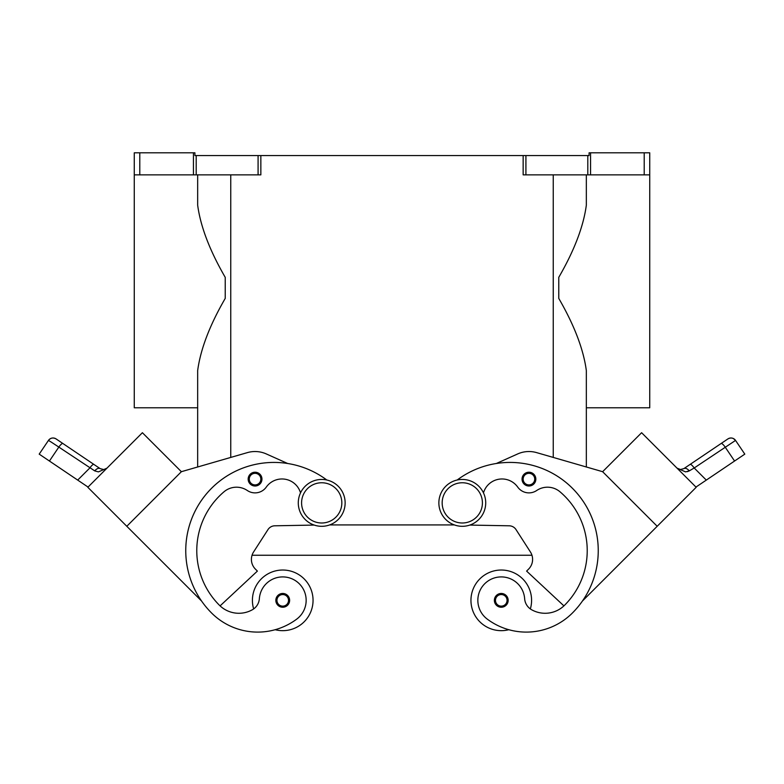<?xml version="1.0" encoding="UTF-8"?>
<svg xmlns="http://www.w3.org/2000/svg" width="784" height="784" viewBox="0 0 784 784"><rect width="100%" height="100%" fill="white"/><g stroke="black" fill="none" stroke-linecap="round" stroke-linejoin="round"><path stroke-width="1.18" d="M462.286 479.445A23.432 23.432 0 0 0 438.864 502.877A23.432 23.432 0 0 0 462.286 526.309A23.432 23.432 0 0 0 485.717 502.877A23.432 23.432 0 0 0 462.286 479.445M321.714 526.309A23.432 23.432 0 0 1 298.283 502.877A23.432 23.432 0 0 1 321.714 479.445A23.432 23.432 0 0 1 345.136 502.877A23.432 23.432 0 0 1 321.714 526.309M252.409 600.348A30.321 30.321 0 0 1 282.73 570.027A30.321 30.321 0 0 1 313.051 600.348A30.321 30.321 0 0 0 282.73 570.027A30.321 30.321 0 0 0 253.653 608.933M282.73 593.459A6.889 6.889 0 0 1 289.629 600.348A6.889 6.889 0 0 1 282.73 607.237A6.889 6.889 0 0 1 275.841 600.348A6.889 6.889 0 0 1 282.73 593.459M508.826 629.709A30.321 30.321 0 0 1 470.949 600.348A30.321 30.321 0 0 1 501.27 570.027A30.321 30.321 0 0 1 530.347 608.933M501.27 607.237A6.889 6.889 0 0 0 508.159 600.348A6.889 6.889 0 0 0 501.27 593.459A6.889 6.889 0 0 0 494.371 600.348A6.889 6.889 0 0 0 501.27 607.237M483.473 492.852A19.296 19.296 0 0 1 517.714 487.08A13.779 13.779 0 0 0 536.677 490.51A19.296 19.296 0 0 1 559.972 491.774A77.185 77.185 0 0 1 564.617 605.209A27.567 27.567 0 0 1 531.66 609.766A13.779 13.779 0 0 1 524.643 598.702A23.432 23.432 0 0 0 482.523 586.285A23.432 23.432 0 0 0 487.227 619.086A65.199 65.199 0 0 0 572.418 613A88.21 88.21 0 0 0 576.71 492.871A88.21 88.21 0 0 0 457.199 480.004M528.945 472.223A6.889 6.889 0 0 1 535.835 479.112A6.889 6.889 0 0 1 528.945 486.011A6.889 6.889 0 0 1 522.046 479.112A6.889 6.889 0 0 1 528.945 472.223M680.718 469.596L677.043 468.156L680.228 469.567L683.834 468.646L690.106 464.422A5.517 1.401 56 0 1 691.753 465.137A5.517 1.401 56 0 1 694.193 467.989L735.549 440.412A5.517 5.517 0 0 0 727.895 438.932L683.834 468.646A5.517 3.244 56 0 1 689.244 470.9L687.313 471.664M677.17 468.283L685.579 471.88L689.244 470.9L694.193 467.989L706.306 480.092L695.957 487.07M721.084 443.528A5.517 1.401 -124 0 1 722.73 444.244A5.517 1.401 -124 0 1 725.171 447.086L734.569 461.031L744.8 454.132L735.549 440.422A5.517 5.517 0 0 0 727.895 438.932L690.106 464.422M300.527 492.852A19.296 19.296 0 0 0 266.286 487.08A13.779 13.779 0 0 1 247.323 490.51A19.296 19.296 0 0 0 224.028 491.774A77.185 77.185 0 0 0 219.383 605.209A27.567 27.567 0 0 0 252.34 609.766A13.779 13.779 0 0 0 259.357 598.702A23.432 23.432 0 0 1 301.477 586.285A23.432 23.432 0 0 1 296.773 619.086A65.199 65.199 0 0 1 211.582 613A88.21 88.21 0 0 1 207.29 492.871A88.21 88.21 0 0 1 326.801 480.004A88.21 88.21 0 0 0 287.679 463.501L266.305 453.936A27.567 27.567 0 0 0 247.401 452.613L181.369 471.694M259.357 598.702A23.432 23.432 0 0 1 301.477 586.285A23.432 23.432 0 0 1 296.773 619.086A65.199 65.199 0 0 1 211.582 613A65.199 65.199 0 0 0 275.174 629.709A30.321 30.321 0 0 0 313.051 600.348M255.055 472.223A6.889 6.889 0 0 1 261.954 479.112A6.889 6.889 0 0 1 255.055 486.011A6.889 6.889 0 0 1 248.165 479.112A6.889 6.889 0 0 1 255.055 472.223M88.043 487.07L77.694 480.092L89.807 467.989A5.517 1.401 -56 0 1 92.247 465.137A5.517 1.401 -56 0 1 93.894 464.422L56.105 438.932A5.517 5.517 0 0 0 48.451 440.422L39.2 454.132L49.431 461.031L58.829 447.086L94.756 470.9L98.421 471.88L106.83 468.283M51.401 442.196L58.829 447.086A5.517 1.401 124 0 1 61.27 444.244A5.517 1.401 124 0 1 62.916 443.528L56.105 438.932A5.517 5.517 0 0 0 48.451 440.422L51.401 442.196M106.644 468.46L105.007 469.743M100.166 468.646L103.772 469.567L100.166 468.646L93.894 464.422L100.166 468.646A5.517 3.244 -56 0 0 94.756 470.9M657.198 526.28L602.622 471.703L641.606 432.719L696.182 487.295L582.424 601.044A88.21 88.21 0 0 0 496.321 463.501L517.695 453.936A27.567 27.567 0 0 1 536.599 452.613L602.622 471.694L586.334 466.98L586.334 407.778L649.73 407.778L649.73 152.802L644.213 152.802L644.213 174.861L649.73 174.861M586.334 466.98L586.334 370.567C583.482 349.262 574.29 325.203 558.767 298.39L558.767 277.35C574.29 250.537 583.482 226.478 586.334 205.183L586.334 174.861M197.666 174.861L197.666 205.183C200.518 226.478 209.71 250.537 225.233 277.35L225.233 298.39C209.71 325.203 200.518 349.262 197.666 370.567L197.666 466.98L197.666 407.778L134.27 407.778L134.27 174.861L139.787 174.861L139.787 152.802L134.27 152.802L134.27 174.861M259.416 155.565L258.083 155.565L258.083 174.861L260.847 174.861L260.847 155.565L259.416 155.565M260.847 155.565L523.153 155.565L523.153 174.861L644.213 174.861M590.568 174.861L590.568 152.802L589.088 152.802L589.088 155.565L523.153 155.565M193.432 152.802L193.432 174.861L196.196 174.861L196.196 155.565L194.912 155.565L194.912 152.802L139.787 152.802M196.196 155.565L258.083 155.565M590.568 152.802L644.213 152.802M258.083 174.861L196.196 174.861M193.432 174.861L139.787 174.861M106.957 468.156L103.772 469.567L105.997 468.861M77.694 480.092L49.431 461.031M126.802 526.28L87.818 487.295L142.394 432.719L181.378 471.703L126.802 526.28L201.576 601.044A88.21 88.21 0 0 1 287.679 463.501M134.603 440.51L95.619 479.494M181.378 471.694L197.666 466.98M247.401 452.613A27.567 27.567 0 0 1 266.305 453.936M219.383 605.209A27.567 27.567 0 0 0 220.088 605.885L257.387 571.095L255.437 569.145A13.779 13.779 0 0 1 253.595 551.946L267.981 529.592A8.271 8.271 0 0 1 274.782 525.799L314.198 525.074M266.286 487.08A13.779 13.779 0 0 1 247.323 490.51M734.569 461.031L706.306 480.092M649.397 440.51L688.381 479.494M531.66 609.766A27.567 27.567 0 0 0 563.912 605.885L526.613 571.095L528.563 569.145A13.779 13.779 0 0 0 530.405 551.946L516.019 529.592A8.271 8.271 0 0 0 509.218 525.799L469.802 525.074M329.623 524.927L454.377 524.927M255.437 569.145A13.779 13.779 0 0 1 252.046 555.248L531.954 555.248A13.779 13.779 0 0 1 528.563 569.145M220.088 605.885A27.567 27.567 0 0 0 252.34 609.766M321.714 522.997A20.119 20.119 0 0 1 301.585 502.877A20.119 20.119 0 0 1 321.714 482.758A20.119 20.119 0 0 1 341.834 502.877A20.119 20.119 0 0 1 321.714 522.997M282.73 594.556A5.792 5.792 0 0 1 288.522 600.348A5.792 5.792 0 0 1 282.73 606.13A5.792 5.792 0 0 1 276.948 600.348A5.792 5.792 0 0 1 282.73 594.556M501.27 606.13A5.792 5.792 0 0 0 507.052 600.348A5.792 5.792 0 0 0 501.27 594.556A5.792 5.792 0 0 0 495.478 600.348A5.792 5.792 0 0 0 501.27 606.13M462.286 522.997A20.119 20.119 0 0 0 482.415 502.877A20.119 20.119 0 0 0 462.286 482.758A20.119 20.119 0 0 0 442.166 502.877A20.119 20.119 0 0 0 462.286 522.997M528.945 484.904A5.792 5.792 0 0 0 534.727 479.112A5.792 5.792 0 0 0 528.945 473.33A5.792 5.792 0 0 0 523.153 479.112A5.792 5.792 0 0 0 528.945 484.904M732.031 438.089A5.517 5.517 0 0 0 727.895 438.932A5.517 5.517 0 0 1 732.031 438.089M255.055 473.33A5.792 5.792 0 0 1 260.847 479.112A5.792 5.792 0 0 1 255.055 484.904A5.792 5.792 0 0 1 249.273 479.112A5.792 5.792 0 0 1 255.055 473.33M525.917 174.861L525.917 155.565M587.804 155.565L587.804 174.861M230.751 457.425L230.751 174.861M553.249 457.425L553.249 174.861M48.451 440.422C50.597 437.825 53.145 437.335 56.105 438.932A5.517 5.517 0 0 0 51.969 438.089M733.373 438.54L735.549 440.422C733.403 437.825 730.855 437.335 727.895 438.932M680.051 469.547L677.974 468.842"/></g></svg>
